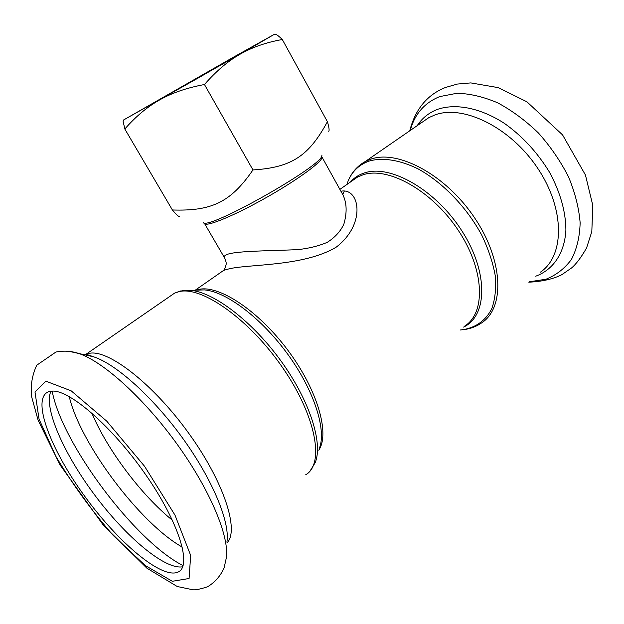 <?xml version="1.0" encoding="UTF-8"?>
<svg xmlns="http://www.w3.org/2000/svg" width="624" height="624" viewBox="0 0 624 624"><rect width="100%" height="100%" fill="white"/><g stroke="black" fill="none" stroke-linecap="round" stroke-linejoin="round"><path stroke-width="0.94" d="M221.637 271.791L223.696 270.356L227.947 269.139C246.948 263.89 303.287 267.025 336.289 247.096C366.818 223.603 359.393 187.278 340.915 191.248M342.872 194.789C346.827 202.8 347.162 212.558 343.886 224.071C340.548 231.34 334.987 237.44 327.194 242.369C318.271 246.129 308.357 248.555 297.461 249.655C258.687 251.339 219.539 250.801 224.78 258.227C226.099 261.635 226.535 263.726 226.091 264.514C225.685 266.565 224.882 268.507 223.681 270.364M253.578 45.934L133.302 114.457L199.173 77.462L253.578 45.934M233.571 57.119L123.529 120.011L240.217 54.14L274.326 34.336L233.571 57.119M179.353 216.356C178.729 216.863 176.405 214.734 172.388 209.976C211.279 211.247 230.506 202.605 252.962 169.931C292.087 167.536 309.059 155.548 327.413 121.711C329.082 127.483 329.511 130.673 328.708 131.282M274.583 34.242L276.011 34.484C277.376 35.038 279.474 36.722 282.313 39.523C266.331 42.338 252.299 47.213 240.217 54.14C228.127 60.965 216.208 71.089 204.461 84.521C186.724 87.836 171.74 92.999 159.518 99.988C147.202 106.93 135.634 116.602 124.823 129.012L123.092 121.134L123.404 120.12M282.313 39.523L327.413 121.711M204.461 84.521L252.962 169.931M124.823 129.012L172.388 209.976M50.981 391.186C43.189 407.347 63.742 453.742 94.832 495.214C125.806 536.749 165.001 570.063 182.699 566.771M52.12 391.1L48.282 391.841C31.387 398.923 50.24 448.726 83.92 495.167C117.335 541.726 161.936 579.899 178.238 571.982C192.161 565.796 179.018 522.506 145.665 474.646C112.468 426.754 69.599 389.711 52.12 391.1M310.003 471.097L315.058 462.899C323.388 443.898 309.988 401.115 281.198 361.28C252.486 321.407 213.946 292.196 190.562 290.324L182.489 290.589M169.611 296.572L174.634 293.101L179.377 291.556C202.168 286.088 249.795 319.644 282.922 368.098C316.259 416.473 324.667 464.194 305.698 474.786M196.934 290.129L204.391 289.903C226.379 291.642 261.963 318.427 288.288 354.978C314.675 391.49 326.906 430.989 319.121 448.945M226.925 543.013C239.585 530.696 224.156 482.336 189.033 433.672C154.05 384.93 109.699 350.251 90.262 353.161L84.817 354.83M318.755 450.208C330.112 433.758 317.538 389.891 287.851 350.236C258.281 310.495 219.079 284.848 198.978 289.364L196.061 290.16M351.741 181.108L357.529 177.076L363.207 174.728C388.136 166.405 431.714 190.406 457.977 229.889C484.474 269.264 486.088 312.445 464.919 325.946M342.794 194.641L344.347 190.991M463.585 327.085C487.43 316.017 488.592 272.649 462.22 231.395C436.114 190.031 390.491 164.104 364.666 172.856C358.909 174.665 354.151 177.731 350.399 182.044M346.991 184.423L348.122 180.976C352.326 171.062 359.471 164.385 369.564 160.945C383.019 157.326 400 159.955 418.252 168.979C442.728 182.442 466.736 207.277 481.705 235.061C488.381 249.031 492.898 262.571 495.253 275.691C496.283 288.187 495.144 299.146 491.821 308.568C485.441 321.313 474.279 328.606 460.161 330.01M464.841 329.503C471.081 328.52 476.689 326.313 481.666 322.873C504.902 307.85 503.506 260.606 474.591 217.815C445.918 174.907 398.229 149.495 371.007 159.089L365.266 161.515L358.956 165.844M540.353 272.204C564.658 256.019 565.211 209.243 537.724 168.308C510.502 127.241 463.141 104.263 434.834 114.972L428.844 117.632L422.05 122.32M224.773 258.235L204.524 223.501C206.076 227.323 234.866 215.444 267.127 197.083C299.411 178.776 324.355 160.126 321.867 156.835L342.872 194.774M321.758 155.134C326.804 163.285 207.535 231.044 203.12 222.526M226.988 541.57C229.967 521.851 212.464 479.474 182.809 438.391C153.184 397.293 116.275 364.252 93.717 356.827L78.796 353.488C71.292 350.984 63.671 350.501 55.926 352.037L36.738 365.219C31.894 375.765 30.256 386.498 31.816 397.402L38.111 420.256L60.052 464.935L103.366 525.229L146.882 568.168L177.232 586.513L193.066 589.797C195.71 590.062 200.53 589.056 207.519 586.802C215.062 582.231 220.607 575.851 224.156 567.668L226.301 557.957C229.593 536.773 210.109 489.902 177.044 444.109C144.027 398.299 103.186 361.546 78.796 353.488L69.576 351.452M45.841 381.163L34.999 392.036L39.055 419.141L55.887 456.355C72.353 484.091 91.517 510.51 113.389 535.618L145.236 565.492L172.325 581.279L189.08 578.503L190.671 555.43L174.985 515.112L144.557 466.284L106.759 421.161L71.167 390.827L45.841 381.163M196.849 290.137L180.492 290.979L174.634 293.101L86.104 354.206L93.717 356.827L85.387 354.962M91.822 413.018C107.086 449.537 141.391 495.284 172.481 520.315M69.256 396.591C80.02 443.329 139.924 523.411 182.325 547.139M52.174 391.1C61.698 443.274 134.94 541.375 183.105 565.609M529.222 281.814L546.031 279.217C556.241 275.106 564.697 268.523 571.397 259.467C576.833 249.077 579.743 236.863 580.141 222.807C578.947 207.995 575.063 192.668 568.503 176.81C560.492 161.117 550.469 146.515 538.434 133.006C525.564 120.572 511.992 110.518 497.71 102.843C483.452 96.79 469.888 93.6 457.018 93.265L439.764 96.587C424.554 102.71 414.703 114.013 410.225 130.486M535.72 276.206C553.145 269.849 564.658 253.274 565.898 229.983C565.757 211.559 560.282 192.286 549.463 172.162C537.389 152.412 522.358 136.141 504.371 123.349C480.628 108.014 456.23 103.233 438.071 109.177C429.172 112.46 422.214 117.959 417.199 125.666M227.666 542.155L226.941 542.779M351.764 181.093C358.184 176.007 355.555 178.441 357.529 177.076L339.885 189.376M223.696 270.356L195.25 290.183M422.081 122.296L365.266 161.515C357.349 165.984 351.64 172.466 348.122 180.976M274.279 34.445L276.011 34.484M123.763 119.948L123.092 121.134M409.757 130.806C415.311 109.161 427.245 94.715 445.536 87.454L457.361 84.061L470.816 82.906L498.116 87.617L526.898 101.79L562.567 134.901L585.445 175.024L592.8 205.382L591.817 231.582L586.568 247.962C581.209 257.353 576.209 264.014 571.561 267.961L561.795 274.7C553.114 279.068 542.116 281.564 528.793 282.181M420.459 121.29L419.227 124.27"/></g></svg>
